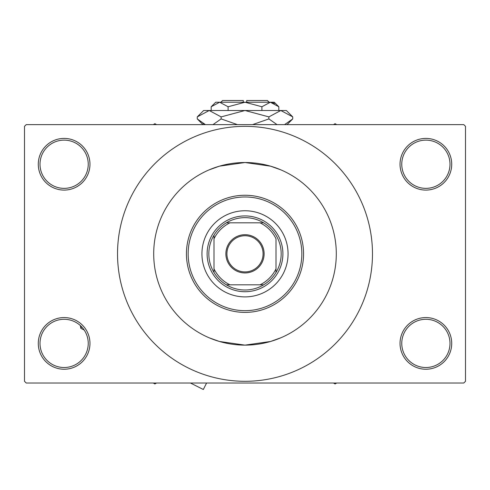 <?xml version="1.0" encoding="UTF-8"?>
<svg xmlns="http://www.w3.org/2000/svg" width="490" height="490" viewBox="0 0 490 490"><rect width="100%" height="100%" fill="white"/><g stroke="black" fill="none" stroke-linecap="round" stroke-linejoin="round"><path stroke-width="0.73" d="M400.036 343.404A25.841 25.841 0 0 1 425.877 317.563A25.841 25.841 0 0 1 451.719 343.404A25.841 25.841 0 0 1 425.877 369.24A25.841 25.841 0 0 1 400.036 343.404M449.998 343.404A24.114 24.114 0 0 0 425.877 319.284A24.114 24.114 0 0 0 401.763 343.404A24.114 24.114 0 0 0 425.877 367.518A24.114 24.114 0 0 0 449.998 343.404M38.281 343.404A25.841 25.841 0 0 1 64.123 317.563A25.841 25.841 0 0 1 89.964 343.404A25.841 25.841 0 0 1 64.123 369.24A25.841 25.841 0 0 1 38.281 343.404M88.237 343.404A24.114 24.114 0 0 0 64.123 319.284A24.114 24.114 0 0 0 40.002 343.404A24.114 24.114 0 0 0 64.123 367.518A24.114 24.114 0 0 0 88.237 343.404M38.281 164.248A25.841 25.841 0 0 1 64.123 138.407A25.841 25.841 0 0 1 89.964 164.248A25.841 25.841 0 0 1 64.123 190.083A25.841 25.841 0 0 1 38.281 164.248M88.237 164.248A24.114 24.114 0 0 0 64.123 140.128A24.114 24.114 0 0 0 40.002 164.248A24.114 24.114 0 0 0 64.123 188.362A24.114 24.114 0 0 0 88.237 164.248M400.036 164.248A25.841 25.841 0 0 1 425.877 138.407A25.841 25.841 0 0 1 451.719 164.248A25.841 25.841 0 0 1 425.877 190.083A25.841 25.841 0 0 1 400.036 164.248M449.998 164.248A24.114 24.114 0 0 0 425.877 140.128A24.114 24.114 0 0 0 401.763 164.248A24.114 24.114 0 0 0 425.877 188.362A24.114 24.114 0 0 0 449.998 164.248M208.893 169.963L219.465 166.165L245.006 162.521L270.547 166.171L280.844 169.852M281.107 337.684L270.535 341.481L244.994 345.125L219.453 341.475L209.157 337.794M336.299 253.826A91.299 91.299 0 0 0 245 162.521A91.299 91.299 0 0 0 153.701 253.826A91.299 91.299 0 0 0 245 345.125A91.299 91.299 0 0 0 336.299 253.826A91.299 91.299 0 0 0 245 162.521A91.299 91.299 0 0 0 153.701 253.826A91.299 91.299 0 0 0 245 345.125A91.299 91.299 0 0 0 336.299 253.826M117.526 253.826A127.474 127.474 0 0 0 245 381.3A127.474 127.474 0 0 0 372.48 253.826A127.474 127.474 0 0 0 245 126.347A127.474 127.474 0 0 0 117.526 253.826M463.779 383.021L26.221 383.021L24.5 381.3L24.5 126.347L26.221 124.625L463.779 124.625L465.5 126.347L465.5 381.3L463.779 383.021M201.935 253.826A43.065 43.065 0 0 0 245 296.891A43.065 43.065 0 0 0 288.065 253.826A43.065 43.065 0 0 0 245 210.755A43.065 43.065 0 0 0 201.935 253.826M301.846 253.826A56.846 56.846 0 0 0 245 196.974A56.846 56.846 0 0 0 188.154 253.826A56.846 56.846 0 0 0 245 310.672A56.846 56.846 0 0 0 301.846 253.826M186.433 253.826A58.567 58.567 0 0 1 245 195.253A58.567 58.567 0 0 1 303.567 253.826A58.567 58.567 0 0 1 245 312.393A58.567 58.567 0 0 1 186.433 253.826M333.482 383.021L335.093 383.952L336.704 383.021M245 234.704A19.122 19.122 0 0 1 264.122 253.826A19.122 19.122 0 0 1 245 272.942A19.122 19.122 0 0 1 225.878 253.826A19.122 19.122 0 0 1 245 234.704M245 271.913A18.087 18.087 0 0 0 263.087 253.826A18.087 18.087 0 0 0 245 235.733A18.087 18.087 0 0 0 226.913 253.826A18.087 18.087 0 0 0 245 271.913M276.005 272.458A36.174 36.174 0 0 0 263.632 222.815L260.019 222.815L263.632 222.815A36.174 36.174 0 0 0 226.368 222.815L229.982 222.815L226.368 222.815A36.174 36.174 0 0 0 213.995 272.458L213.995 268.839L213.995 272.458A36.174 36.174 0 0 0 263.632 284.831L260.019 284.831L263.632 284.831A36.174 36.174 0 0 0 276.011 272.458L276.011 238.808A34.453 34.453 0 0 0 260.019 222.815L229.982 222.815A34.453 34.453 0 0 0 213.995 238.808L213.995 268.839A34.453 34.453 0 0 0 229.982 284.831L260.019 284.831A34.453 34.453 0 0 0 276.011 268.839L276.011 272.458M245 291.721A37.902 37.902 0 0 1 207.105 253.826A37.902 37.902 0 0 1 245 215.925A37.902 37.902 0 0 1 282.901 253.826A37.902 37.902 0 0 1 245 291.721M226.368 284.831L229.982 284.831L226.368 284.831M213.995 235.188L213.995 238.808L213.995 235.188M153.297 383.021L154.907 383.952L156.518 383.021M336.704 124.625L335.093 123.694L333.482 124.625M156.518 124.625L154.907 123.694L153.297 124.625M206.584 383.021L203.326 389.495L190.463 383.021M80.311 325.525L80.832 328.318L84.17 330.003M220.886 102.232L222.607 100.505L243.279 100.505L243.279 102.232M278.816 106.759L274.284 102.232L215.716 102.232L211.184 106.759L219.636 102.232L228.095 106.759L245 102.232L261.905 106.759L270.364 102.232L278.816 106.759L278.816 110.501M261.905 106.759L261.905 110.501M274.688 103.482L271.527 102.324L274.682 103.476M211.184 106.759L211.184 110.501M228.095 106.759L228.095 110.501M203.062 123.529L205.408 124.625L197.262 118.917L197.262 116.896L203.656 110.501L286.344 110.501L292.738 116.896L292.738 118.917L284.592 124.625M197.262 116.896L209.193 110.501L221.131 116.896L245 110.501L268.869 116.896L280.807 110.501L292.738 116.896M268.869 116.896L268.869 118.917L252.577 124.625M277.022 124.625L268.869 118.917M209.193 110.501L207.546 110.63L209.193 110.501M221.131 116.896L221.131 118.917L212.985 124.625M237.423 124.625L221.131 118.917M246.721 102.232L246.721 100.505L267.393 100.505L269.12 102.232M81.603 326.787L80.832 328.318M202.97 124.625L197.262 118.917M287.036 124.625L292.738 118.917"/></g></svg>
